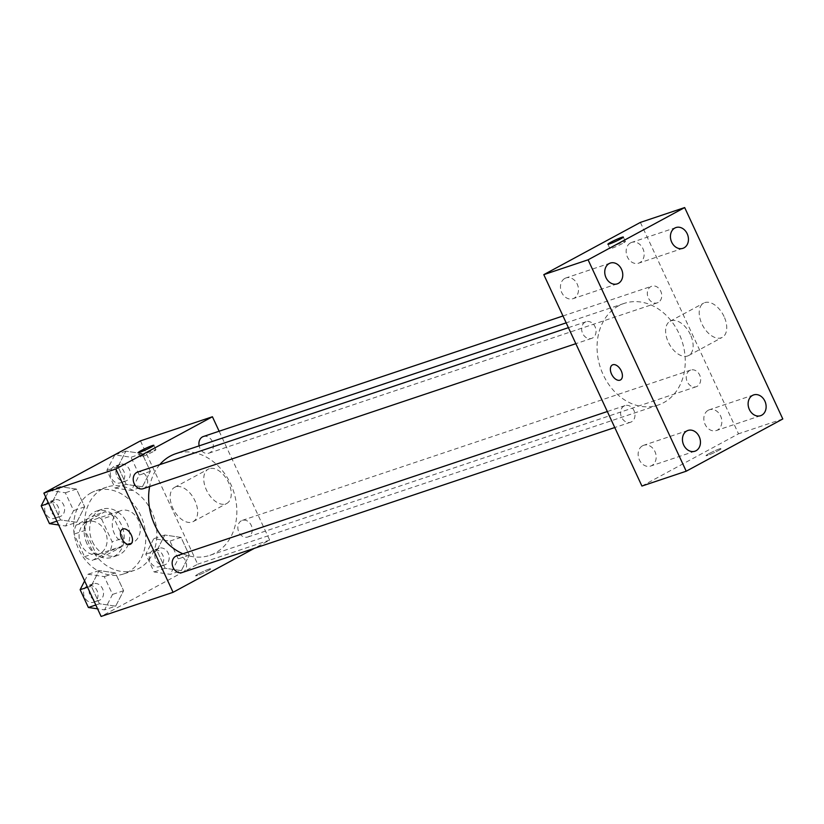 <?xml version="1.0" encoding="UTF-8"?>
<svg xmlns="http://www.w3.org/2000/svg" width="824" height="824" viewBox="0 0 824 824"><rect width="100%" height="100%" fill="white"/><g stroke="black" fill="none" stroke-linecap="round" stroke-linejoin="round"><path stroke-width="0.62" stroke-dasharray="4.12 3.09" d="M119.161 511.385A17.057 13.658 71.5 0 0 113.774 532.253A17.057 13.658 71.5 0 0 131.737 542.975A17.057 13.658 71.5 0 0 139.256 522.457A17.057 13.658 71.5 0 0 120.891 510.633A17.057 13.658 71.5 0 0 119.161 511.385M85.943 522.519A17.057 13.658 71.5 0 0 80.556 543.387A17.057 13.658 71.5 0 0 98.52 554.099A17.057 13.658 71.5 0 0 106.038 533.591A17.057 13.658 71.5 0 0 87.674 521.767A17.057 13.658 71.5 0 0 85.943 522.519M101.651 519.172L112.136 541.77A23.154 18.54 71.5 0 1 110.128 550.762L92.422 560.341A23.154 18.54 71.5 0 1 84.542 556.694L74.057 534.096A23.154 18.54 71.5 0 1 76.076 525.104L93.771 515.525A23.154 18.54 71.5 0 1 101.651 519.172L112.723 515.463L123.209 538.062L112.136 541.77M84.542 556.694L95.615 552.986L85.13 530.388L74.057 534.096M76.076 525.104L87.138 521.396L104.844 511.817L93.771 515.525M87.138 521.396A23.154 18.54 71.5 0 0 85.13 530.388M95.615 552.986A23.154 18.54 71.5 0 0 103.494 556.622L92.422 560.341M123.209 538.062A23.154 18.54 71.5 0 1 121.2 547.054L103.494 556.622M112.723 515.463A23.154 18.54 71.5 0 0 104.844 511.817M86.922 543.552A24.36 19.508 -108.5 0 1 96.429 511.127A24.36 19.508 -108.5 0 1 122.663 528.019A24.36 19.508 -108.5 0 1 111.91 557.323A24.36 19.508 -108.5 0 1 86.922 543.552M92.463 541.698A24.36 19.508 71.5 0 0 117.451 555.469A24.36 19.508 71.5 0 0 128.204 526.165A24.36 19.508 71.5 0 0 101.96 509.273A24.36 19.508 71.5 0 0 99.488 510.344A24.36 19.508 71.5 0 0 92.463 541.698M121.2 547.054L110.128 550.762M91.31 492.731A43.847 35.113 71.5 0 0 77.466 546.374A43.847 35.113 71.5 0 0 123.641 573.947A43.847 35.113 71.5 0 0 142.995 521.211A43.847 35.113 71.5 0 0 95.769 490.785A43.847 35.113 71.5 0 0 91.31 492.731M102.382 489.013A43.847 35.113 71.5 0 0 88.529 542.666A43.847 35.113 71.5 0 0 134.714 570.239A43.847 35.113 71.5 0 0 154.067 517.503A43.847 35.113 71.5 0 0 106.842 487.077A43.847 35.113 71.5 0 0 102.382 489.013M115.669 606.145L99.457 603.776L91.196 585.977L99.138 570.548L115.339 572.917L123.61 590.715L115.669 606.145L99.457 603.776L91.196 585.977L99.138 570.548L115.339 572.917L123.61 590.715L115.669 606.145L104.597 609.863L97.572 608.833M181.342 570.62L165.14 568.251L156.879 550.453L164.821 535.023L181.023 537.392L189.283 555.191L181.342 570.62L165.14 568.251L156.879 550.453L164.821 535.023L181.023 537.392L189.283 555.191L181.342 570.62L170.269 574.338L154.067 571.959L145.807 554.161L153.748 538.731L169.95 541.1L178.211 558.899L170.269 574.338M140.451 440.871L197.688 564.193L101.105 616.434M76.735 522.292L60.533 519.923L52.273 502.125L60.214 486.685L76.416 489.065L84.676 506.863L76.735 522.292L60.533 519.923L52.273 502.125L60.214 486.685L76.416 489.065L84.676 506.863L76.735 522.292L65.663 526L58.648 524.97M142.418 486.768L126.216 484.399L117.945 466.59L125.887 451.161L142.099 453.53L150.359 471.338L142.418 486.768L126.216 484.399L117.945 466.59L125.887 451.161L142.099 453.53L150.359 471.338L142.418 486.768L131.346 490.476L115.144 488.107L106.873 470.308L114.824 454.879L131.026 457.248L139.287 475.046L131.346 490.476M159.763 464.643A53.591 42.91 71.5 0 0 149.649 486.531M182.907 553.79A53.591 42.91 71.5 0 0 209.78 555.355A53.591 42.91 71.5 0 0 233.429 490.898A53.591 42.91 71.5 0 0 175.708 453.715M219.132 431.23L269.654 540.07L254.4 548.321M241.37 520.768A8.765 7.025 71.5 0 0 238.6 531.501A8.765 7.025 71.5 0 0 247.828 537.011A8.765 7.025 71.5 0 0 251.701 526.464A8.765 7.025 71.5 0 0 242.256 520.387A8.765 7.025 71.5 0 0 241.37 520.768M182.155 572.536A8.765 7.025 71.5 0 0 186.028 561.989A8.765 7.025 71.5 0 0 176.583 555.912M143.232 488.683A8.765 7.025 71.5 0 0 147.105 478.136A8.765 7.025 71.5 0 0 137.66 472.049M203.332 436.524A8.765 7.025 -108.5 0 1 212.571 442.045A8.765 7.025 -108.5 0 1 209.801 452.767A8.765 7.025 -108.5 0 1 208.905 453.159A8.765 7.025 -108.5 0 1 199.13 445.866M269.654 540.07L197.688 564.193M209.327 468.681A19.488 11.567 -118.4 0 0 208.235 469.155A19.488 11.567 -118.4 0 0 207.339 491.804A19.488 11.567 -118.4 0 0 226.785 503.443A19.488 11.567 -118.4 0 0 228.145 481.69A19.488 11.567 -118.4 0 0 209.327 468.681M198.532 573.844A8.528 0.7 -24.9 0 0 195.638 575.811A8.528 0.7 -24.9 0 0 203.672 572.865A8.528 0.7 -24.9 0 0 211.109 568.632A8.528 0.7 -24.9 0 0 206.587 570.043A8.528 0.7 -24.9 0 0 198.532 573.844A8.528 0.7 -24.9 0 0 195.638 575.811A8.528 0.7 -24.9 0 0 203.672 572.855A8.528 0.7 -24.9 0 0 211.109 568.632A8.528 0.7 -24.9 0 0 206.587 570.033A8.528 0.7 -24.9 0 0 198.522 573.844M153.037 451.717A8.528 0.7 155.1 0 1 144.983 455.528A8.528 0.7 155.1 0 1 140.461 456.929A8.528 0.7 155.1 0 1 147.898 452.706A8.528 0.7 155.1 0 1 155.921 449.75A8.528 0.7 155.1 0 1 153.037 451.717M175.718 486.86A19.488 11.567 -118.4 0 0 174.626 487.334A19.488 11.567 -118.4 0 0 173.73 509.984A19.488 11.567 -118.4 0 0 193.166 521.623A19.488 11.567 -118.4 0 0 194.536 499.869A19.488 11.567 -118.4 0 0 175.718 486.86M122.405 529.183L122.405 529.183A8.528 5.057 61.6 0 1 122.889 528.977A8.528 5.057 61.6 0 1 131.119 534.663A8.528 5.057 61.6 0 1 130.522 544.18L130.522 544.19M618.669 305.786A53.591 42.91 71.5 0 0 601.747 371.356A53.591 42.91 71.5 0 0 658.191 405.048A53.591 42.91 71.5 0 0 681.839 340.59A53.591 42.91 71.5 0 0 624.118 303.417A53.591 42.91 71.5 0 0 618.669 305.786M658.211 302.47A8.765 7.025 -108.5 0 1 657.315 302.851A8.765 7.025 -108.5 0 1 647.87 296.774A8.765 7.025 -108.5 0 1 651.743 286.227A8.765 7.025 -108.5 0 1 660.982 291.737A8.765 7.025 -108.5 0 1 658.211 302.47M624.098 405.995A8.765 7.025 71.5 0 0 621.327 416.728A8.765 7.025 71.5 0 0 630.566 422.238A8.765 7.025 71.5 0 0 634.439 411.691A8.765 7.025 71.5 0 0 624.994 405.604A8.765 7.025 71.5 0 0 624.098 405.995M585.174 322.132A8.765 7.025 71.5 0 0 582.403 332.865A8.765 7.025 71.5 0 0 591.642 338.386A8.765 7.025 71.5 0 0 595.515 327.839A8.765 7.025 71.5 0 0 586.07 321.751A8.765 7.025 71.5 0 0 585.174 322.132M689.781 370.47A8.765 7.025 71.5 0 0 687.01 381.203A8.765 7.025 71.5 0 0 696.239 386.714A8.765 7.025 71.5 0 0 700.112 376.166A8.765 7.025 71.5 0 0 690.666 370.079A8.765 7.025 71.5 0 0 689.781 370.47M640.382 222.408L738.51 433.815L641.927 486.057M642.566 445.774A10.949 8.765 -108.5 0 1 643.678 445.29A10.949 8.765 -108.5 0 1 655.471 452.891A10.949 8.765 -108.5 0 1 650.641 466.065A10.949 8.765 -108.5 0 1 639.105 459.174A10.949 8.765 -108.5 0 1 642.566 445.774M564.873 278.409A10.949 8.765 -108.5 0 1 565.995 277.925A10.949 8.765 -108.5 0 1 577.789 285.526A10.949 8.765 -108.5 0 1 572.958 298.7A10.949 8.765 -108.5 0 1 561.422 291.809A10.949 8.765 -108.5 0 1 564.873 278.409M630.556 242.884A10.949 8.765 -108.5 0 1 631.668 242.4A10.949 8.765 -108.5 0 1 643.462 250.002A10.949 8.765 -108.5 0 1 638.631 263.175A10.949 8.765 -108.5 0 1 627.095 256.285A10.949 8.765 -108.5 0 1 630.556 242.884M708.238 410.249A10.949 8.765 -108.5 0 1 709.361 409.765A10.949 8.765 -108.5 0 1 721.154 417.366A10.949 8.765 -108.5 0 1 716.314 430.54A10.949 8.765 -108.5 0 1 704.788 423.649A10.949 8.765 -108.5 0 1 708.238 410.249M782.8 418.973L738.51 433.815M708.908 453.674A8.528 0.7 -24.9 0 0 706.014 455.641A8.528 0.7 -24.9 0 0 714.048 452.685A8.528 0.7 -24.9 0 0 721.484 448.462A8.528 0.7 -24.9 0 0 716.962 449.863A8.528 0.7 -24.9 0 0 708.908 453.674A8.528 0.7 -24.9 0 0 706.014 455.631A8.528 0.7 -24.9 0 0 714.037 452.685A8.528 0.7 -24.9 0 0 721.474 448.452A8.528 0.7 -24.9 0 0 716.962 449.853A8.528 0.7 -24.9 0 0 708.898 453.663M724.049 316.509A19.488 11.567 -118.4 0 0 703.706 303.077A19.488 11.567 -118.4 0 0 702.8 325.727A19.488 11.567 -118.4 0 0 722.246 337.366A19.488 11.567 -118.4 0 0 724.049 316.509M690.44 334.688A19.488 11.567 -118.4 0 0 670.087 321.257A19.488 11.567 -118.4 0 0 669.191 343.907A19.488 11.567 -118.4 0 0 688.637 355.546A19.488 11.567 -118.4 0 0 690.44 334.688M612.335 364.96L612.335 364.97A8.528 5.057 61.6 0 1 612.335 364.96A8.528 5.057 61.6 0 1 621.245 370.841A8.528 5.057 61.6 0 1 620.451 379.967L620.451 379.967M622.522 243.461A8.528 0.7 155.1 0 1 614.467 247.272A8.528 0.7 155.1 0 1 609.945 248.673A8.528 0.7 155.1 0 1 617.382 244.44A8.528 0.7 155.1 0 1 625.416 241.494A8.528 0.7 155.1 0 1 622.522 243.461M119.398 464.746A8.765 7.025 71.5 0 0 116.637 475.479A8.765 7.025 71.5 0 0 125.866 480.989A8.765 7.025 71.5 0 0 129.739 470.442A8.765 7.025 71.5 0 0 120.294 464.365A8.765 7.025 71.5 0 0 119.398 464.746M126.216 484.399L115.144 488.107M117.945 466.59L106.873 470.308M125.887 451.161L114.824 454.879M142.099 453.53L131.026 457.248M150.359 471.338L139.287 475.046M113.867 466.6A8.765 7.025 71.5 0 0 111.096 477.333A8.765 7.025 71.5 0 0 120.335 482.843A8.765 7.025 71.5 0 0 124.208 472.296A8.765 7.025 71.5 0 0 114.763 466.219A8.765 7.025 71.5 0 0 113.867 466.6M158.332 548.609A8.765 7.025 71.5 0 0 155.561 559.331A8.765 7.025 71.5 0 0 164.79 564.852A8.765 7.025 71.5 0 0 168.662 554.305A8.765 7.025 71.5 0 0 159.217 548.217A8.765 7.025 71.5 0 0 158.332 548.609M165.14 568.251L154.067 571.959M156.879 550.453L145.807 554.161M164.821 535.023L153.748 538.731M181.023 537.392L169.95 541.1M189.283 555.191L178.211 558.899M152.79 550.463A8.765 7.025 71.5 0 0 150.02 561.196A8.765 7.025 71.5 0 0 159.259 566.706A8.765 7.025 71.5 0 0 163.131 556.159A8.765 7.025 71.5 0 0 153.686 550.072A8.765 7.025 71.5 0 0 152.79 550.463M45.701 497.078L49.141 490.404L65.343 492.773L73.604 510.571L65.663 526M53.725 500.271A8.765 7.025 71.5 0 0 50.954 511.004A8.765 7.025 71.5 0 0 60.193 516.514A8.765 7.025 71.5 0 0 64.066 505.967A8.765 7.025 71.5 0 0 54.621 499.89A8.765 7.025 71.5 0 0 53.725 500.271M60.533 519.923L56.877 521.149M52.273 502.125L48.616 503.351M60.214 486.685L49.141 490.404M76.416 489.065L65.343 492.773M84.676 506.863L73.604 510.571M48.183 502.125A8.765 7.025 71.5 0 0 45.423 512.858A8.765 7.025 71.5 0 0 54.652 518.368A8.765 7.025 71.5 0 0 58.525 507.821A8.765 7.025 71.5 0 0 49.08 501.744A8.765 7.025 71.5 0 0 48.183 502.125M84.625 580.941L88.065 574.256L104.267 576.625L112.538 594.423L104.597 609.863M92.648 584.134A8.765 7.025 71.5 0 0 89.878 594.856A8.765 7.025 71.5 0 0 99.117 600.377A8.765 7.025 71.5 0 0 102.99 589.829A8.765 7.025 71.5 0 0 93.545 583.742A8.765 7.025 71.5 0 0 92.648 584.134M99.457 603.776L95.8 605.001M91.196 585.977L87.54 587.203M99.138 570.548L88.065 574.256M115.339 572.917L104.267 576.625M123.61 590.715L112.538 594.423M87.117 585.988A8.765 7.025 71.5 0 0 84.347 596.72A8.765 7.025 71.5 0 0 93.586 602.231A8.765 7.025 71.5 0 0 97.448 591.684A8.765 7.025 71.5 0 0 88.003 585.596A8.765 7.025 71.5 0 0 87.117 585.988M98.52 554.099L131.737 542.975M87.674 521.767L120.891 510.633M101.96 509.273L96.429 511.127M117.451 555.469L111.91 557.323M106.842 487.077L95.769 490.785M134.714 570.239L123.641 573.947M155.921 449.75L153.861 445.31M140.461 456.929L138.401 452.489M193.166 521.623L226.785 503.443M174.626 487.334L208.235 469.155M624.118 303.417L566.17 322.843M658.191 405.048L209.78 555.355M208.905 453.159L657.315 302.851M562.977 315.973L651.743 286.227M624.994 405.604L607.329 411.526M630.566 422.238L614.766 427.532M586.07 321.751L568.406 327.664M591.642 338.386L575.842 343.68M690.666 370.079L242.256 520.387M696.239 386.714L247.828 537.011M687.968 430.447L643.678 445.29M694.931 451.212L650.641 466.065M610.275 263.083L565.995 277.925M617.238 283.858L572.958 298.7M675.958 227.558L631.668 242.4M682.921 248.323L638.631 263.175M753.641 394.923L709.361 409.765M760.604 415.687L716.314 430.54M688.637 355.546L722.246 337.366M670.087 321.257L703.706 303.077M625.416 241.494L623.346 237.055M609.945 248.673L607.885 244.234M120.294 464.365L114.763 466.219M125.866 480.989L120.335 482.843M159.217 548.217L153.686 550.072M164.79 564.852L159.259 566.706M54.621 499.89L49.08 501.744M60.193 516.514L54.652 518.368M93.545 583.742L88.003 585.596M99.117 600.377L93.586 602.231"/><path stroke-width="1.24" d="M254.4 548.321L173.071 592.312L101.105 616.434L43.868 493.113L140.451 440.871L212.417 416.748L219.132 431.23M173.071 592.312L115.834 468.99L43.868 493.113M122.879 528.977A8.528 5.057 61.6 0 1 131.119 534.663A8.528 5.057 61.6 0 1 130.522 544.19A8.528 5.057 61.6 0 1 122.014 539.092A8.528 5.057 61.6 0 1 122.405 529.183A8.528 5.057 61.6 0 1 122.879 528.977M566.17 322.843L175.708 453.715A53.591 42.91 71.5 0 0 170.259 456.084A53.591 42.91 71.5 0 0 159.763 464.643M149.649 486.531A53.591 42.91 71.5 0 0 182.907 553.79M115.834 468.99L212.417 416.748M607.329 411.526L176.583 555.912A8.765 7.025 71.5 0 0 175.687 556.293A8.765 7.025 71.5 0 0 172.916 567.025A8.765 7.025 71.5 0 0 182.155 572.536L614.766 427.532M568.406 327.664L137.66 472.049A8.765 7.025 71.5 0 0 136.763 472.44A8.765 7.025 71.5 0 0 133.993 483.173A8.765 7.025 71.5 0 0 143.232 488.683L575.842 343.68M199.13 445.866A8.765 7.025 -108.5 0 1 203.332 436.524L562.977 315.973M150.977 447.278A8.528 0.7 155.1 0 1 142.923 451.089A8.528 0.7 155.1 0 1 138.401 452.489A8.528 0.7 155.1 0 1 145.838 448.266A8.528 0.7 155.1 0 1 153.861 445.31A8.528 0.7 155.1 0 1 150.977 447.278M130.522 544.18A8.528 5.057 61.6 0 1 122.014 539.092A8.528 5.057 61.6 0 1 122.405 529.183M641.927 486.057L543.799 274.649L640.382 222.408L684.672 207.566L782.8 418.973L686.217 471.215L641.927 486.057M686.217 471.215L588.089 259.807L543.799 274.649M588.089 259.807L684.672 207.566M620.462 239.022A8.528 0.7 155.1 0 1 612.407 242.833A8.528 0.7 155.1 0 1 607.885 244.234A8.528 0.7 155.1 0 1 615.322 240A8.528 0.7 155.1 0 1 623.346 237.055A8.528 0.7 155.1 0 1 620.462 239.022M621.234 370.841A8.528 5.057 61.6 0 1 620.451 379.967A8.528 5.057 61.6 0 1 611.944 374.879A8.528 5.057 61.6 0 1 612.335 364.97A8.528 5.057 61.6 0 1 621.234 370.841M764.878 401.113A10.949 8.765 71.5 0 0 753.641 394.923A10.949 8.765 71.5 0 0 752.528 395.407A10.949 8.765 71.5 0 0 749.067 408.807A10.949 8.765 71.5 0 0 760.604 415.687A10.949 8.765 71.5 0 0 764.878 401.113M687.195 233.748A10.949 8.765 71.5 0 0 675.958 227.558A10.949 8.765 71.5 0 0 674.846 228.042A10.949 8.765 71.5 0 0 671.385 241.442A10.949 8.765 71.5 0 0 682.921 248.323A10.949 8.765 71.5 0 0 687.195 233.748M621.512 269.273A10.949 8.765 71.5 0 0 610.275 263.083A10.949 8.765 71.5 0 0 609.163 263.567A10.949 8.765 71.5 0 0 605.702 276.967A10.949 8.765 71.5 0 0 617.238 283.858A10.949 8.765 71.5 0 0 621.512 269.273M699.205 436.638A10.949 8.765 71.5 0 0 687.968 430.447A10.949 8.765 71.5 0 0 686.856 430.931A10.949 8.765 71.5 0 0 683.395 444.332A10.949 8.765 71.5 0 0 694.931 451.212A10.949 8.765 71.5 0 0 699.205 436.638M620.451 379.967A8.528 5.057 61.6 0 1 611.944 374.868A8.528 5.057 61.6 0 1 612.335 364.97M58.648 524.97L49.461 523.631L41.2 505.833L45.701 497.078M56.877 521.149L49.461 523.631M48.616 503.351L41.2 505.833M97.572 608.833L88.384 607.494L80.124 589.685L84.625 580.941M95.8 605.001L88.384 607.494M87.54 587.203L80.124 589.685"/></g></svg>
